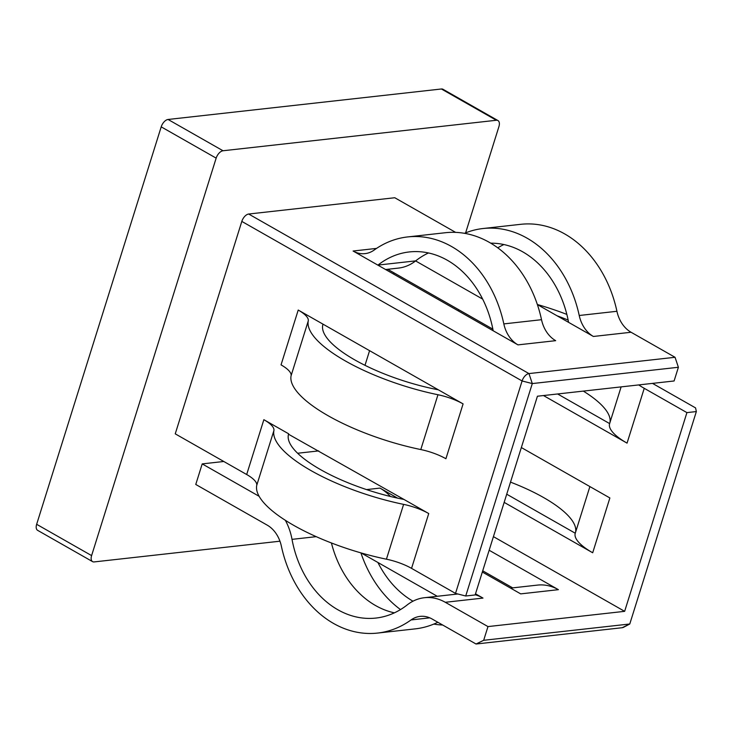 <?xml version="1.0" encoding="UTF-8"?>
<svg xmlns="http://www.w3.org/2000/svg" width="733" height="733" viewBox="0 0 733 733"><rect width="100%" height="100%" fill="white"/><g stroke="black" fill="none" stroke-linecap="round" stroke-linejoin="round"><path stroke-width="1.1" d="M241.817 221.412A7.55 4.123 -60.3 0 1 248.67 214.027L528.951 373.583L532.295 383.57L522.088 380.968A7.55 4.123 -60.3 0 1 528.951 373.583L675.047 357.292L678.391 367.27L532.295 383.57L465.721 596.002L455.514 593.4L522.088 380.968L241.817 221.412L175.242 433.844L246.682 474.517L263.862 419.688L288.655 433.808A52.858 16.346 -162.6 0 1 288.646 433.844A96.28 29.769 17.4 0 0 288.591 434.018A96.28 29.769 17.4 0 0 403.828 499.411A52.858 16.346 -162.6 0 1 403.938 499.43L288.527 434.238M455.614 232.37L394.766 197.736L248.67 214.027M279.951 541.201L94.172 561.918A7.55 4.123 119.7 0 1 92.587 561.634A7.55 4.123 119.7 0 1 91.607 555.596L216.162 158.136L161.205 126.855A7.55 4.123 -60.3 0 1 168.068 119.47L441.403 88.986A7.55 4.123 -60.3 0 1 442.998 89.279L497.954 120.56A7.55 4.123 119.7 0 0 496.36 120.267L441.403 88.986M497.954 120.56A7.55 4.123 119.7 0 1 498.926 126.598L465.629 232.847M168.068 119.47L223.024 150.76L496.36 120.267M223.024 150.76A7.55 4.123 119.7 0 0 216.162 158.136M393.969 272.841L393.584 274.069M369.579 350.667L364.997 365.318M223.812 461.488L202.207 463.897L195.766 484.458L267.206 525.13A30.209 23.511 -96.4 0 1 281.353 546.103A111.379 86.686 -96.4 0 0 377.559 633.074A111.379 86.686 -96.4 0 0 411.048 619.935A30.209 23.511 83.6 0 1 420.137 616.38A30.209 23.511 83.6 0 1 432.076 618.982L476.038 644.014L483.679 640.294L629.775 623.994L696.35 411.561L686.922 412.615L624.644 611.34L487.976 626.587L445.288 602.288A52.858 41.14 83.6 0 0 424.398 597.716L457.832 593.987M318.699 450.905L297.635 453.251M512.688 587.875L482.717 570.805M622.134 627.723L629.775 623.994L623.792 627.173A7.55 4.123 -60.3 0 1 622.134 627.723L476.038 644.014M361.177 552.957L437.28 596.286M259.125 496.305L202.207 463.897M475.222 594.738A52.858 41.14 83.6 0 1 482.992 598.082L475.506 593.812M624.644 611.34L493.428 536.638M510.571 588.104L537.509 585.099A52.858 41.14 83.6 0 1 558.399 589.671L520.696 593.877L482.332 572.033M558.399 589.671L489.158 550.254M397.616 498.138L379.978 488.096A52.858 41.14 83.6 0 1 390.469 496.488M298.221 310.05L463.091 403.901L445.911 458.73A30.209 9.337 -162.6 0 0 420.788 449.558A111.379 34.442 17.4 0 1 291.093 375.717A30.209 9.337 17.4 0 0 281.041 364.869L298.221 310.05A30.209 9.337 17.4 0 1 308.272 320.898A111.379 34.442 17.4 0 0 437.968 394.739A30.209 9.337 -162.6 0 1 463.091 403.901M455.514 593.4L411.552 568.368L428.732 513.549L403.938 499.43M465.721 596.002L475.149 594.949L537.426 396.223L674.094 380.977L678.391 367.27M246.682 474.517A30.209 9.337 17.4 0 1 256.733 485.365A111.379 34.442 17.4 0 0 386.428 559.197A30.209 9.337 -162.6 0 1 411.552 568.368M353.104 251.025A30.209 23.511 83.6 0 0 365.043 253.627A30.209 23.511 83.6 0 0 374.132 250.072A111.379 86.686 83.6 0 1 407.621 236.933A111.379 86.686 83.6 0 1 503.828 323.904A30.209 23.511 -96.4 0 0 517.974 344.876L353.104 251.025L376.533 248.405M482.68 299.119L415.602 260.93A52.858 41.14 -96.4 0 0 415.675 260.875A96.28 74.931 83.6 0 1 428.493 252.958M675.047 357.292L631.076 332.26L593.382 336.465L537.39 304.598M492.869 329.144L387.72 269.286M506.723 494.207L575.268 533.23A52.858 16.346 17.4 0 0 575.249 533.294A52.858 16.346 17.4 0 0 592.695 552.774L504.157 502.371M696.35 411.561L695.571 407.905L652.498 383.386M609.627 423.582A52.858 16.346 17.4 0 0 609.609 423.647L621.126 386.887L609.636 423.555A52.858 16.346 17.4 0 0 609.627 423.582L557.611 393.969M609.609 423.647A52.858 16.346 17.4 0 0 627.054 443.135L543.474 395.545M686.922 412.615L644.243 388.316A52.858 16.346 -162.6 0 1 638.745 384.926M592.695 552.774L609.874 497.954L521.346 447.551M537.362 304.507A111.379 34.442 -162.6 0 1 566.856 314.411M557.098 315.813A96.28 29.769 -162.6 0 1 568.148 320.083M92.587 561.634L37.63 530.344A7.55 4.123 -60.3 0 1 36.65 524.306L161.205 126.855M487.976 626.587L483.679 640.294M285.366 520.32A52.858 41.14 83.6 0 1 292.018 539.36A96.28 74.931 -96.4 0 0 375.882 618.066A96.28 74.931 -96.4 0 0 407.2 604.927A52.858 41.14 83.6 0 1 424.398 597.716M497.78 247.818A96.28 74.931 83.6 0 1 503.901 244.547M464.475 233.314A111.379 86.686 83.6 0 1 483.029 228.522L520.732 224.316A111.379 86.686 83.6 0 1 616.929 311.287A30.209 23.511 -96.4 0 0 631.076 332.26M583.331 391.101A96.28 29.769 -162.6 0 1 609.764 423.152M575.277 533.193A52.858 16.346 17.4 0 0 575.268 533.23L589.891 486.575L575.249 533.294M510.507 482.131A96.28 29.769 -162.6 0 1 575.405 532.799M490.771 243.173A96.28 74.931 83.6 0 1 568.561 322.236A52.858 41.14 -96.4 0 0 568.579 322.355M483.029 228.522A111.379 86.686 83.6 0 1 579.226 315.492A30.209 23.511 -96.4 0 0 593.382 336.465M385.604 269.524L398.486 268.086A52.858 41.14 -96.4 0 0 415.602 260.93M377.898 265.135A52.858 41.14 -96.4 0 0 377.981 265.08A96.28 74.931 83.6 0 1 409.298 251.941A96.28 74.931 83.6 0 1 493.153 330.647A52.858 41.14 -96.4 0 0 493.181 330.766M407.621 236.933L445.325 232.727A111.379 86.686 83.6 0 1 541.522 319.698A30.209 23.511 -96.4 0 0 555.678 340.671L517.974 344.876M256.733 485.365L273.913 430.546A111.379 34.442 17.4 0 0 403.608 504.377A30.209 9.337 -162.6 0 1 428.732 513.549M273.913 430.546A30.209 9.337 17.4 0 0 263.862 419.688M322.886 324.591L323.024 324.16A52.858 16.346 -162.6 0 1 323.006 324.197A96.28 29.769 17.4 0 0 322.951 324.371A96.28 29.769 17.4 0 0 438.187 389.773A52.858 16.346 -162.6 0 1 438.297 389.791M331.435 542.979A96.28 74.931 -96.4 0 0 394.381 612.843M377.559 633.074L415.254 628.868A111.379 86.686 -96.4 0 0 437.839 622.271M377.907 562.477A96.28 74.931 -96.4 0 0 412.991 601.197M360.92 552.884A111.379 86.686 -96.4 0 0 400.511 609.572M433.808 624.085A111.379 86.686 -96.4 0 0 442.677 625.02M482.992 598.082L445.288 602.288M366.537 489.598L379.978 488.096M458.253 310.884L458.638 309.656M627.054 443.135L644.243 388.316M36.65 524.306L91.607 555.596M616.929 311.287L579.226 315.492M377.981 265.08L415.675 260.875M503.828 323.904L541.522 319.698M386.428 559.197L403.608 504.377M308.272 320.898L291.093 375.717M437.968 394.739L420.788 449.558M292.018 539.36L316.216 536.657M411.048 619.935L429.776 617.846"/></g></svg>
